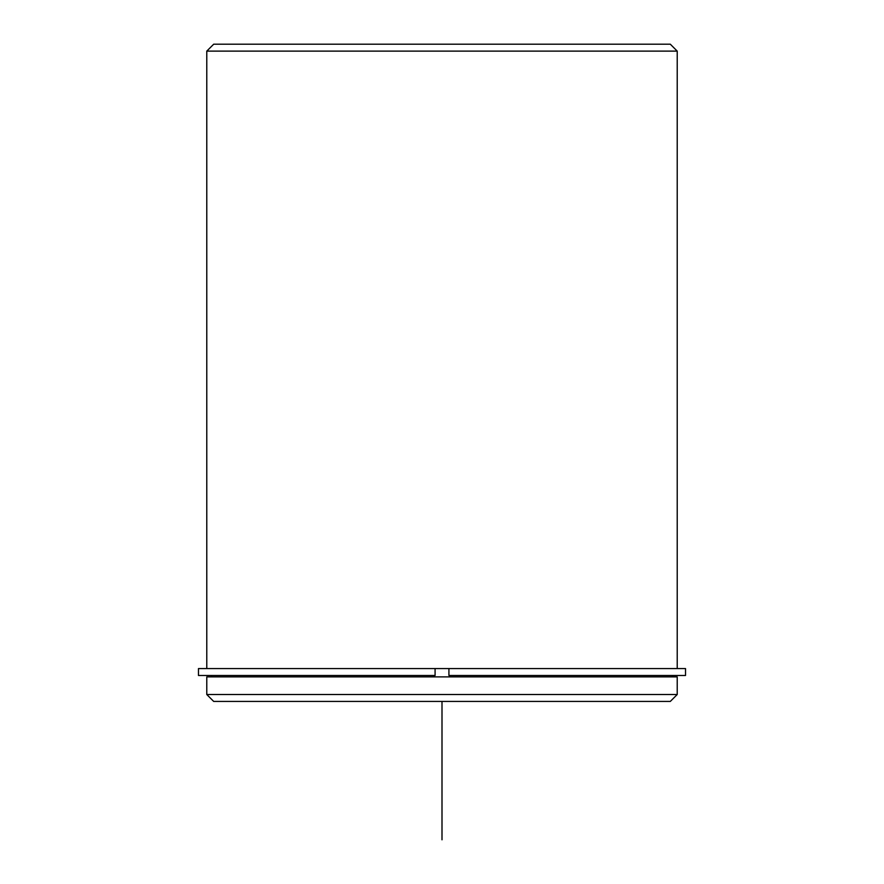 <?xml version="1.0" encoding="UTF-8"?>
<svg xmlns="http://www.w3.org/2000/svg" width="884" height="884" viewBox="0 0 884 884"><rect width="100%" height="100%" fill="white"/><g stroke="black" fill="none" stroke-linecap="round" stroke-linejoin="round"><path stroke-width="1.33" d="M435.083 675.486L198.48 675.486L198.48 668.569L435.083 668.569L435.083 675.486L435.083 668.569L448.917 668.569L448.917 675.486L685.52 675.486L685.52 668.569L448.917 668.569M206.779 676.879L677.221 676.879L677.221 694.515L206.779 694.515L206.779 676.879M206.779 694.515L213.696 701.432L670.304 701.432L677.221 694.515M206.779 668.569L206.779 51.117L677.221 51.117L677.221 668.569M206.779 51.117L213.696 44.2L670.304 44.2L677.221 51.117M442 701.432L442 839.8M672.381 676.879L672.381 675.486M211.619 676.879L211.619 675.486"/></g></svg>
